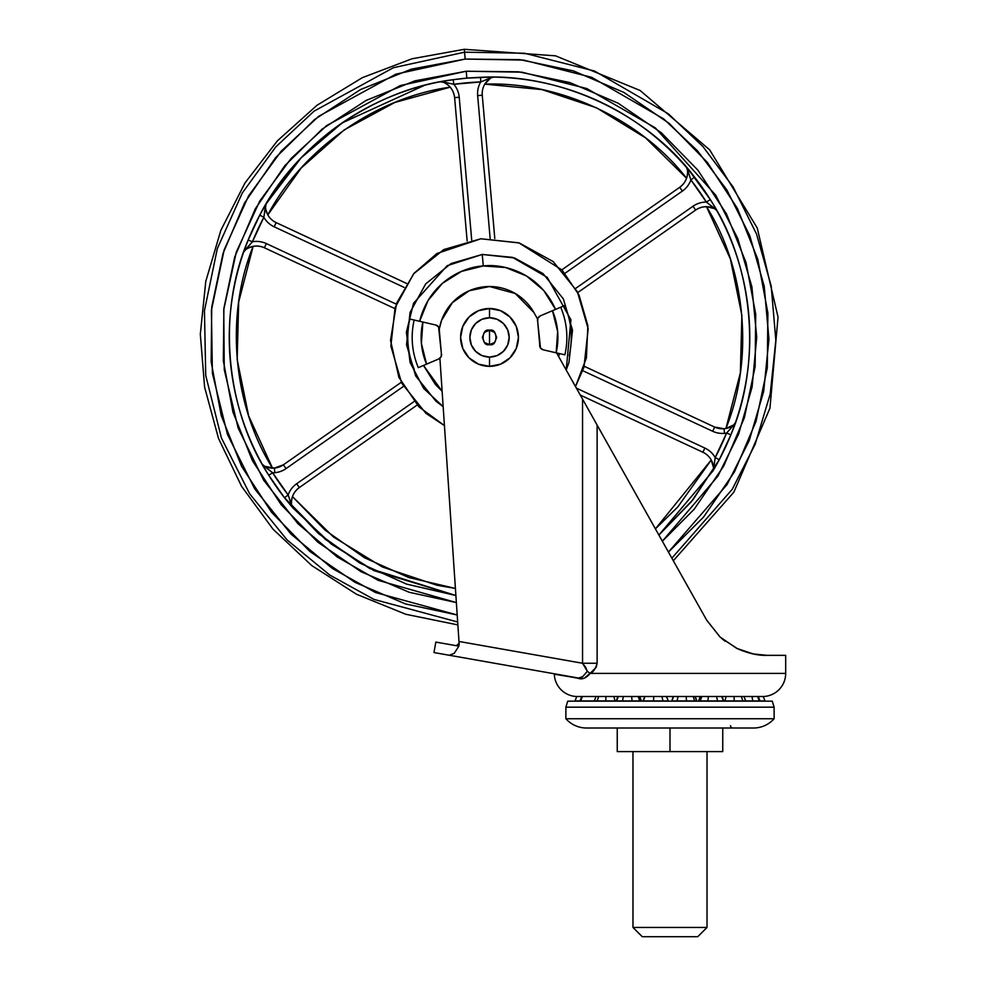 <?xml version="1.0" encoding="UTF-8"?>
<svg xmlns="http://www.w3.org/2000/svg" width="986" height="986" viewBox="0 0 986 986"><rect width="100%" height="100%" fill="white"/><g stroke="black" fill="none" stroke-linecap="round" stroke-linejoin="round"><path stroke-width="1.48" d="M489.524 330.248L489.524 344.607C480.995 347.146 480.995 327.697 489.524 330.248C480.995 327.697 480.995 347.146 489.524 344.607L494.59 342.499L496.697 337.422L494.59 332.356L489.524 330.248L484.446 332.356L482.339 337.422L484.446 342.499L489.524 344.607C498.041 347.146 498.041 327.697 489.524 330.248C498.041 327.697 498.041 347.146 489.524 344.607L489.524 330.248M489.524 366.348A28.927 28.927 0 0 0 518.439 337.422A28.927 28.927 0 0 0 489.524 308.507L489.524 317.763A19.671 19.671 0 0 1 509.183 337.422A19.671 19.671 0 0 1 489.524 357.092L489.524 366.348L500.592 364.142L509.972 357.881L516.245 348.489L518.439 337.422L516.245 326.354L509.972 316.974L500.592 310.701L489.524 308.507A28.927 28.927 0 0 1 518.439 337.422A28.927 28.927 0 0 1 489.524 366.348A28.927 28.927 0 0 1 460.598 337.422A28.927 28.927 0 0 1 489.524 308.507L478.456 310.701L469.065 316.974L462.804 326.354L460.598 337.422L462.804 348.489L469.065 357.881L478.456 364.142L489.524 366.348L489.524 357.092A19.671 19.671 0 0 1 469.854 337.422A19.671 19.671 0 0 1 489.524 317.763L489.524 308.507A28.927 28.927 0 0 0 460.598 337.422A28.927 28.927 0 0 0 489.524 366.348M489.524 357.092L481.994 355.601L475.609 351.336L471.345 344.952L469.854 337.422L471.345 329.903L475.609 323.519L481.994 319.254L489.524 317.763L497.043 319.254L503.427 323.519L507.691 329.903L509.183 337.422L507.691 344.952L503.427 351.336L497.043 355.601L489.524 357.092M785.682 673.389L785.682 655.345L767.059 655.345L753.181 653.94L736.715 648.357L720.088 637.03L706.629 620.071L597.122 425.077L597.122 663.258L596.234 667.226L590.133 673.389L785.682 673.389A23.134 23.134 0 0 1 763.78 696.498L576.218 696.498A23.134 23.134 0 0 1 554.317 674.153L560.245 675.188L554.317 674.153A23.134 23.134 0 0 0 576.218 696.498L763.78 696.498A23.134 23.134 0 0 0 785.682 673.389L590.133 673.389L584.168 678.257L580.976 678.639L556.843 674.597M439.337 328.868A50.902 50.902 0 0 1 489.524 286.519L469.25 290.734L452.34 302.665L441.568 320.339L439.337 328.843M459.106 643.279L456.395 645.707L459.106 643.279L458.133 645.325L456.395 645.707L458.872 646.15L459.106 643.279L458.872 646.15L454.25 653.287L449.333 655.271L577.599 677.887L433.988 652.559L435.837 642.083L433.988 652.559L449.333 655.271L454.25 653.287L458.872 646.15L435.837 642.083L456.395 645.707L459.106 643.279L439.904 358.288L458.983 641.467L582.553 663.258L582.553 399.12L556.597 352.914L589.961 412.321L582.553 399.12L582.553 663.258L458.983 641.467L459.193 644.622L439.904 358.288M533.907 312.5L537.58 319.057L533.907 312.5L515.234 293.495L489.524 286.519A50.902 50.902 0 0 1 533.907 312.5A50.902 50.902 0 0 0 515.234 293.495L489.524 286.519M785.682 655.345L767.059 655.345C758.234 655.715 748.115 653.385 736.715 648.357L720.088 637.03L706.629 620.071L720.125 637.067L706.629 620.071L582.553 399.12M706.666 620.145L720.002 636.956L706.666 620.145M720.187 637.116L736.788 648.394M596.801 424.51L663.245 542.83M678.232 569.514L690.57 591.489M677.813 568.749L706.629 620.071M722.085 638.805L725.154 641.257M757.531 654.679L767.059 655.345L757.568 654.679M754.216 654.137L741.928 650.624M737.713 648.837L721.395 638.201M677.308 567.862L651.463 521.84M648.862 517.219L643.217 507.149M621.069 467.709L616.275 459.18M553.996 673.721L577.882 678.245L582.701 676.642L587.311 671.281L585.598 667.177L582.553 663.258L587.311 671.281L582.689 676.642M589.961 412.321L597.122 425.077L597.122 663.258L582.553 663.258L597.122 663.258C595.519 668.939 593.19 672.316 590.133 673.389C586.263 678.195 582.184 679.822 577.882 678.245L577.599 677.887M590.133 673.389L587.311 671.281L590.133 673.389M593.584 418.767L595.852 422.821M700.294 696.523L695.192 696.523L700.294 696.523M673.413 696.523L666.573 696.523L673.413 696.523M644.807 696.523L639.692 696.523L644.807 696.523M291.462 504.943L290.697 505.387L291.462 504.943M632.975 927.444L707.024 927.444L707.024 751.591L707.024 927.444L632.975 927.444L642.231 936.7L697.768 936.7L707.024 927.444L697.768 936.7L642.231 936.7L632.975 927.444L632.975 751.591L632.975 927.444M669.999 751.591L722.75 751.591L722.75 728.001L722.75 751.591L669.999 751.591L669.999 728.001L669.999 751.591L617.248 751.591L669.999 751.591M617.248 728.001L617.248 751.591L617.248 728.001M639.68 696.498L641.43 700.923L632.075 700.923L631.619 696.498L632.075 700.923L616.62 700.923L618.321 696.498L616.62 700.923L605.798 700.923L605.946 696.498L605.798 700.923L580.729 700.923L582.381 696.498L580.729 700.923L574.998 700.923L576.761 696.498L574.998 700.923L597.233 700.923L598.576 696.498L597.233 700.923L615.005 700.923L613.884 696.498L615.005 700.923L622.499 700.923L623.374 696.498L622.499 700.923L639.741 700.923L638.225 696.498L639.741 700.923L640.999 700.923L639.31 696.498M666.388 696.498L668.311 700.923L666.388 696.498M696.769 701.157A12.855 12.658 90 0 0 696.732 700.923L686.49 700.923L686.182 696.498L686.49 700.923L671.676 700.923L673.598 696.498L671.873 700.923L677.062 700.923L678.072 696.498L677.062 700.923L694.637 700.923L693.195 696.498L694.637 700.923L696.732 700.923L694.994 696.498M758.271 696.498L760.021 700.923L764.988 700.923L763.238 696.498L764.988 700.923L759.257 700.923L757.605 696.498L759.257 700.923L742.766 700.923L741.423 696.498L742.766 700.923L724.981 700.923L726.115 696.498L724.981 700.923L717.488 700.923L716.612 696.498L717.488 700.923L698.556 700.923L700.257 700.923L701.773 696.498L700.257 700.923L707.911 700.923L708.367 696.498L707.911 700.923L723.379 700.923L721.678 696.498L723.379 700.923L734.2 700.923L734.04 696.498L734.2 700.923L745.675 700.923L743.925 696.498L745.724 700.923L752.737 700.923L751.998 696.498L752.737 700.923L758.838 700.923M596.074 696.498L594.324 700.923M653.804 696.498L653.496 700.923L662.937 700.923L661.926 696.498L662.937 700.923L668.126 700.923A12.855 12.658 90 0 1 668.163 701.157A12.855 12.658 -90 0 0 668.126 700.923L653.496 700.923L653.804 696.498M644.992 696.498L643.266 700.923M643.032 701.157L653.496 700.923L643.069 700.923L644.832 696.498M700.689 696.498L698.988 700.923M730.54 725.684A2.317 2.317 0 0 0 732.857 728.001M565.878 718.745L774.121 718.745L774.121 707.172L565.878 707.172L565.878 718.745A27.768 27.768 0 0 0 585.548 728.001L754.45 728.001A27.768 27.768 0 0 0 774.121 718.745L565.878 718.745L565.878 707.172L774.121 707.172L772.272 701.157L567.726 701.157L565.878 707.172L567.726 701.157L772.272 701.157L774.121 707.172L774.121 718.745A27.768 27.768 0 0 1 754.45 728.001L585.548 728.001A27.768 27.768 0 0 1 565.878 718.745M243.628 252.12L251.036 243.332M251.479 242.852L252.441 241.78A23.134 23.134 0 0 1 266.356 243.579L396.249 304.144L266.356 243.579L264.408 247.769L394.782 308.569L264.408 247.769L266.356 243.579A23.134 23.134 0 0 0 252.441 241.78L245.144 250C251.208 245.65 257.629 244.91 264.408 247.769A18.512 18.512 0 0 0 245.144 250L245.724 249.557M262.19 464.159L264.051 467.438L262.19 464.172L264.729 466.316L274.391 468.091A18.512 18.512 0 0 0 283.389 464.813L401.24 382.297L283.389 464.813L286.051 468.596L283.389 464.813L274.391 468.091L274.798 472.701A23.134 23.134 0 0 0 286.051 468.596L403.447 386.401L286.051 468.596A23.134 23.134 0 0 1 272.654 472.787A23.134 23.134 0 0 0 274.798 472.701L274.391 468.091A18.512 18.512 0 0 1 264.038 465.959L272.654 472.787A255.645 255.645 0 0 0 288.159 494.91A23.134 23.134 0 0 1 296.663 483.756L414.046 401.573L296.663 483.756A23.134 23.134 0 0 0 288.159 494.91L291.609 505.35C290.895 497.918 293.458 491.989 299.325 487.552L296.663 483.756L299.325 487.552L417.152 405.049L299.325 487.552A18.512 18.512 0 0 0 291.609 505.35L288.159 494.91L284.51 497.77L291.646 506.496M712.681 431.276A23.134 23.134 0 0 0 724.476 433.359L724.069 428.737A18.512 18.512 0 0 1 714.64 427.074L712.681 431.276L582.788 370.711L712.681 431.276L714.64 427.074L584.254 366.287L714.64 427.074L724.069 428.737L724.476 433.359A23.134 23.134 0 0 1 712.681 431.276M274.391 468.091L269.794 467.919M733.325 425.286L735.408 422.735L733.904 424.855L725.918 428.491C754.093 359.372 746.266 269.868 706.506 206.69L730.404 258.998L741.879 315.347L740.363 372.831L725.918 428.491L728.568 427.776M444.44 425.619L425.866 413.282L401.684 383.147L390.863 346.061L395.078 307.644L413.664 273.775L443.799 249.581L480.885 238.772L518.833 242.827L562.045 269.991L579.016 295.036L587.866 325.774L586.411 357.893L575.504 386.561L583.971 367.199L588.174 328.794L577.365 291.696L553.171 261.561L519.302 242.975L480.885 238.772L519.302 242.975M559.407 353.555L558.643 356.562L559.407 353.555M443.158 406.639L435.972 401.228L415.636 375.888L406.54 344.681L410.077 312.377L425.705 283.882L451.058 263.545L482.265 254.45L514.569 257.987L543.064 273.615L563.4 298.968L572.496 330.162L568.959 362.478L566.198 369.996L570.931 319.821L547.242 277.362L512.437 257.346L482.265 254.45L483.263 265.974C501.517 263.496 538.59 271.347 555.549 309.394L543.656 290.365L526.462 275.944L505.658 267.539L483.263 265.974L482.265 254.45L447.176 265.69L413.541 303.269L406.392 332.122L410.065 362.429L423.684 388.447L443.158 406.626M537.69 321.584A4.622 4.622 0 0 1 540.279 315.877L552.468 310.701L540.279 315.877A4.622 4.622 0 0 0 537.69 321.584L537.875 318.231L540.279 315.877L564.768 305.487A81.752 81.752 0 0 1 569.168 355.81A81.752 81.752 0 0 0 564.768 305.487L552.468 310.701A68.391 68.391 0 0 1 556.153 352.803L564.867 354.824A77.327 77.327 0 0 0 560.701 307.213A77.327 77.327 0 0 1 564.867 354.824L543.249 349.833L540.476 347.935L537.69 321.584L539.712 344.656A4.622 4.622 0 0 0 543.249 349.833A4.622 4.622 0 0 1 539.712 344.656M662.345 541.215L694.218 509.183L662.345 541.215L717.894 476.152L738.637 434.074L752.084 387.067L756.73 337.126L751.887 286.79L737.836 238.735L715.774 195.265L655.37 127.909L586.781 88.543L521.902 72.188L466.23 71.226L466.834 78.14A260.267 260.267 0 0 1 480.564 77.315C537.641 74.751 627.872 93.497 694.538 177.086A260.267 260.267 0 0 1 719.262 459.735L691.445 501.64L658.882 535.053L712.853 471.086M671.885 558.175L732.29 489.229L755.128 444.366L770.202 394.018L775.834 340.33L771.2 286.051L756.558 234.089L733.14 186.983L702.981 146.594L668.397 113.846L594.533 71.041L524.577 53.244L464.566 52.184L524.577 53.244L594.533 71.041L668.397 113.846L702.981 146.594L733.14 186.983L756.558 234.089L771.2 286.051L775.834 340.33L770.202 394.018L755.128 444.366L732.29 489.229L671.885 558.175L732.29 489.229L755.128 444.366L770.202 394.018L775.834 340.33L771.2 286.051L756.558 234.089L733.14 186.983L702.981 146.594L668.397 113.846L594.533 71.041L524.577 53.244L464.566 52.184L465.17 59.061L523.615 60.084L591.736 77.352L663.701 118.924L697.422 150.722L726.879 189.965L749.804 235.753L764.236 286.322L768.944 339.172L763.669 391.504L749.187 440.656L727.101 484.52L668.446 552.061L703.573 517.046L734.508 471.826L756.015 421.453L767.293 367.852L767.884 313.067L757.79 259.232L737.38 208.391L707.443 162.517L669.137 123.361L623.928 92.438L573.544 70.93L519.942 59.653L465.17 59.061L464.566 52.184L393.389 67.714L314.066 111.147L275.723 146.963L242.26 193.046L217.351 248.484L204.447 310.676L205.729 375.469L221.431 438.006L249.68 493.826L287.074 539.909L329.681 574.986L373.953 599.402L457.664 621.981L373.953 599.402L329.681 574.986L287.074 539.909L249.68 493.826L221.431 438.006L205.729 375.469L204.447 310.676L217.351 248.484L242.26 193.046L275.723 146.963L314.066 111.147L393.389 67.714L464.566 52.184L464.307 49.3L464.566 52.184L393.389 67.714L314.066 111.147L275.723 146.963L242.26 193.046L217.351 248.484L204.447 310.676L205.729 375.469L221.431 438.006L249.68 493.826L287.074 539.909L329.681 574.986L373.953 599.402L457.664 621.981M489.795 77.154L480.564 77.315C559.666 72.878 647.087 113.649 694.538 177.086L687.39 168.347M688.647 169.826L689.3 170.603M712.94 470.926L714.69 467.943M290.389 505.017L289.736 504.24M292.78 507.815L331.469 544.21L374.088 570.697L455.889 595.507L406.54 584.106L359.853 563.092L318.515 533.623L284.51 497.77A260.267 260.267 0 0 1 268.734 475.227C225.35 408.956 216.945 312.858 248.152 240.054A260.267 260.267 0 0 1 259.774 215.121C295.492 144.412 374.507 89.085 453.166 79.706L444.057 81.16M442.504 81.431L440.459 81.826L443.712 82.356M266.195 203.769L301.087 157.883L342.068 122.954L424.128 85.499M264.322 206.949L263.817 207.824M262.424 464.542L264.026 465.971L262.177 464.135L262.942 465.503M714.714 467.906L715.232 467.019M715.343 466.834L719.262 459.735L692.998 499.705L658.882 535.053M688.795 169.999L710.314 199.616C753.686 265.9 762.104 361.985 730.885 434.801L719.262 459.735L715.17 457.553A255.645 255.645 0 0 0 726.596 433.064A23.134 23.134 0 0 1 724.476 433.359A23.134 23.134 0 0 0 726.596 433.064L733.904 424.855A18.512 18.512 0 0 1 724.069 428.737M244.898 250.185L252.441 241.78L263.866 217.29L259.774 215.121L263.866 217.29L266.109 203.892L263.866 217.29A23.134 23.134 0 0 0 274.182 226.805L276.142 222.602L406.503 283.401L276.142 222.602A18.512 18.512 0 0 1 265.456 206.419A18.512 18.512 0 0 0 276.142 222.602L274.182 226.805L404.05 287.357L274.182 226.805A23.134 23.134 0 0 1 263.866 217.29A255.645 255.645 0 0 0 252.441 241.78L248.152 240.054L259.774 215.121C310.91 121.216 396.508 87.101 453.166 79.706A260.267 260.267 0 0 1 466.834 78.14L466.23 71.226L400.242 85.572L326.662 125.579L291.006 158.561L259.762 201.008L236.283 252.133L223.76 309.629L224.266 369.725L238.119 427.973L263.681 480.256L297.908 523.665L337.2 556.967L378.254 580.372L456.358 602.569L409.165 592.266L360.999 571.695L317.763 542.115L281.133 504.672L252.502 460.807L232.979 412.197L252.502 460.807M490.338 78.276L484.804 84.143L542.041 89.603L596.579 107.831L645.596 137.892L686.576 178.232C640.814 119.269 559.395 81.296 484.804 84.143L486.381 81.887M492.741 77.179L489.685 77.154L493.431 77.179L490.942 77.869A18.512 18.512 0 0 0 482.265 95.223A18.512 18.512 0 0 1 490.942 77.882L493.456 77.191L491.891 77.167M687.365 168.323L686.342 167.127L687.513 170.221M686.576 178.232L687.291 175.57M704.645 206.764L709.242 206.937M716.847 210.684L715.01 208.884A18.512 18.512 0 0 0 695.648 210.043L577.808 292.559L695.648 210.043L692.998 206.247A23.134 23.134 0 0 1 706.383 202.068A23.134 23.134 0 0 0 692.998 206.247L575.602 288.454L692.998 206.247L695.648 210.043C701.822 206.049 708.281 205.667 715.01 208.884L716.859 210.708M731.218 426.605L725.918 428.491L731.23 426.605M713.544 467.709L711.226 459.981L677.875 506.829L655.419 528.878L711.226 459.981L712.385 462.471M713.544 467.66L713.581 469.509L713.544 467.66M455.409 588.445L436.995 585.253L382.457 567.012L333.441 536.963L292.46 496.611L325.158 530.197L364.524 557.768L408.746 577.525L455.409 588.445M455.889 595.507L369.861 568.552L325.318 539.354L284.51 497.77L268.734 475.227L272.654 472.787L288.159 494.91L291.523 504.622M292.46 496.611L291.745 499.273M247.819 248.238L253.131 246.364C224.944 315.483 232.77 404.975 272.53 468.153L248.632 415.845L237.158 359.508L238.674 302.024L253.131 246.364L254.967 246.106M266.984 467.228L272.456 468.153M265.838 209.599L267.81 214.874L301.161 168.027L344.213 129.905L394.757 102.482L450.183 87.175C376.233 97.318 302.64 148.849 267.81 214.874L266.651 212.384M450.183 87.175L448.248 85.227M263.767 465.823L272.654 472.787L268.734 475.227A260.267 260.267 0 0 1 248.152 240.054L243.764 251.775M457.196 614.981L405.492 603.925L355.12 582.406L309.9 551.482L271.594 512.326L241.656 466.452L221.246 415.624L211.152 361.776L211.744 307.003L223.021 253.402L244.528 203.017L275.464 157.809L314.62 119.503L360.494 89.566L411.322 69.156L465.17 59.061L395.867 74.16L318.614 116.36L281.232 151.141L248.571 195.918L224.179 249.803L211.411 310.294L212.409 373.398L227.446 434.382L254.733 488.933L290.969 534.055L332.393 568.491L375.506 592.537L457.196 614.981M694.218 509.183L723.786 465.947L744.368 417.781L755.14 366.521L755.707 314.14L746.057 262.646L726.534 214.036L697.915 170.171L661.286 132.728L618.049 103.16L569.871 82.578L518.611 71.805L466.23 71.226L414.749 80.889L366.139 100.412L322.262 129.03L284.831 165.66L255.251 208.896L234.68 257.075L223.896 308.335L223.329 360.716L232.979 412.197L223.329 360.716M518.611 71.805L569.871 82.578M618.049 103.16L661.286 132.728M746.057 262.646L755.707 314.14L755.14 366.521M441.284 81.665L443.047 82.072C449.838 85.153 453.696 90.342 454.608 97.639L467.142 240.941L454.608 97.639L459.217 97.244L471.702 240.005L459.217 97.244L454.608 97.639A18.512 18.512 0 0 0 443.047 82.072L449.074 83.243M259.774 215.121L264.137 207.27L259.774 215.121M439.916 358.485L426.568 364.142L439.916 358.485M422.883 322.04L414.169 320.031A77.327 77.327 0 0 0 418.335 367.642L426.568 364.142A68.391 68.391 0 0 1 422.883 322.04L435.787 325.023L438.573 326.921L441.346 353.271L439.325 330.187A4.622 4.622 0 0 0 435.787 325.023L409.868 319.033A81.752 81.752 0 0 0 414.268 369.368A81.752 81.752 0 0 1 409.868 319.033L414.169 320.031A77.327 77.327 0 0 0 418.335 367.642L426.568 364.142L421.392 343.387L422.883 322.04L435.787 325.023A4.622 4.622 0 0 1 439.325 330.187M442.122 391.269L435.381 384.478L423.499 365.449L442.122 391.269M419.629 321.288L428.035 300.483L442.467 283.29L461.497 271.396L483.263 265.974C464.862 266.701 429.723 280.874 419.629 321.288M444.44 425.595L418.914 406.861L398.874 377.305L390.53 340.306L396.569 303.269L414.009 273.344L436.897 253.525L480.885 238.772L443.799 249.581M441.346 353.271A4.622 4.622 0 0 1 438.758 358.966A4.622 4.622 0 0 0 441.346 353.271L441.161 356.624L438.758 358.966L426.568 364.142M552.468 310.701L557.645 331.469L556.153 352.803L543.249 349.833M247.831 248.238L250.469 247.079M706.506 206.69L714.357 208.564M687.562 170.738L687.599 172.71M291.437 502.145L291.474 504.117M702.895 452.241L580.261 395.053L702.895 452.241A18.512 18.512 0 0 1 713.581 468.436A18.512 18.512 0 0 0 702.895 452.241L704.854 448.051A23.134 23.134 0 0 1 715.17 457.553A23.134 23.134 0 0 0 704.854 448.051L702.895 452.241M713.95 466.403L715.17 457.553L726.596 433.064L730.885 434.801L735.285 423.068M576.379 388.139L704.854 448.051L576.379 388.139M561.884 269.807L679.724 187.303L682.374 191.087L564.99 273.282L682.374 191.087A23.134 23.134 0 0 0 690.89 179.933A23.134 23.134 0 0 1 682.374 191.087L679.724 187.303L561.884 269.807M708.01 203.326L706.383 202.068A255.645 255.645 0 0 0 690.89 179.933L687.427 169.506C688.154 176.925 685.578 182.854 679.724 187.303A18.512 18.512 0 0 0 687.427 169.506L688.142 171.428L687.427 169.506M482.265 95.223L494.799 238.513L482.265 95.223L477.655 95.63A23.134 23.134 0 0 1 480.724 81.937A255.645 255.645 0 0 0 453.806 84.291A23.134 23.134 0 0 1 459.217 97.244A23.134 23.134 0 0 0 453.806 84.291L445.08 82.417L453.806 84.291L453.166 79.706L466.834 78.14L489.549 77.154L480.564 77.315L480.724 81.937A23.134 23.134 0 0 0 477.655 95.63L482.265 95.223M445.906 83.514L444.181 82.578M490.141 238.39L477.655 95.63L490.141 238.39M480.564 77.315L480.724 81.937L491.878 77.339L480.724 81.937L453.806 84.291L442.036 81.702M716.612 210.314L706.383 202.068L710.314 199.616L706.383 202.068L690.89 179.933L688.142 171.428L690.89 179.933L694.538 177.086L688.881 170.11M714.369 463.58L715.17 457.553L719.262 459.735L714.912 467.574M713.753 207.799L707.541 202.968M486.357 79.619L489.007 78.572M264.679 211.263L265.086 208.453M730.688 428.577L729.874 429.489M252.441 241.78L248.152 240.054M291.659 505.645L292.645 507.654L284.51 497.77L288.159 494.91M264.088 467.512L268.734 475.227L264.112 467.537M726.596 433.064L730.885 434.801M713.581 469.509L713.593 468.436L713.581 469.509M687.378 169.198L689.424 175.311M690.89 179.933L694.538 177.086M441.149 81.69L444.168 81.135M444.304 81.111L453.166 79.706L453.806 84.291M713.272 470.371L714.838 467.709M714.912 467.586L719.25 459.747M715.17 457.553L713.901 466.809M734.73 424.165L733.904 424.867M272.654 472.787L271.52 471.9M271.002 471.493L265.283 467.056M291.794 506.41L289.613 499.545M263.866 217.29L265.148 208.046M243.653 252.034L249.162 245.354M480.724 81.937L489.376 78.424M668.36 701.157L666.561 696.498M616.151 701.157L617.951 696.498M579.928 701.157L581.728 696.498M594.238 701.157L596.037 696.498M671.639 701.157L673.438 696.498M698.519 701.157L700.319 696.498M696.966 701.157L695.167 696.498M723.847 701.157L722.048 696.498M673.327 560.738L733.855 492.187L769.955 408.167L778.028 317.073L757.248 228.012L709.698 149.884L640.148 90.515L555.525 55.832L464.307 49.3L412.012 58.778L362.33 77.672L316.937 105.329L277.386 140.838L244.984 182.977L220.852 230.33L205.791 281.306L200.318 334.18L204.607 387.165L218.522 438.474L241.582 486.357L273.036 529.211L311.786 565.594L356.538 594.262L405.788 614.266L457.861 624.914M266.072 203.966L265.456 206.111M734.139 424.67L735.383 422.809M712.964 470.877L713.593 468.732M687.427 169.481L686.404 167.201M442.763 81.961L440.532 81.801M492.988 77.204L491.201 77.721"/></g></svg>
